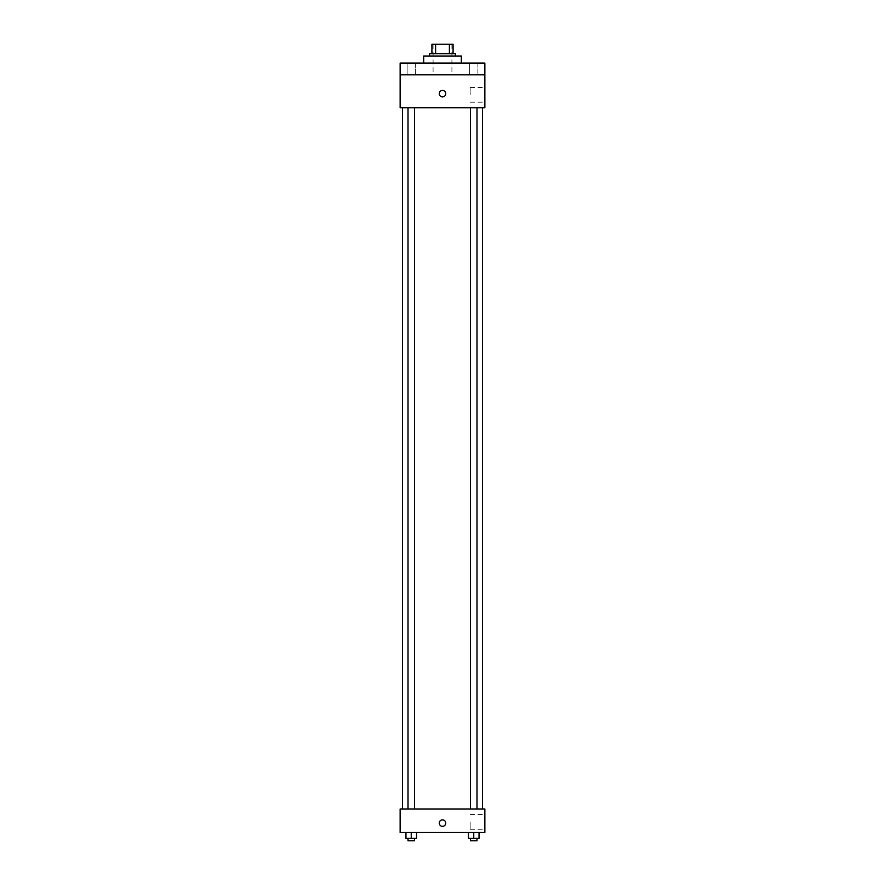 <?xml version="1.0" encoding="UTF-8"?>
<svg xmlns="http://www.w3.org/2000/svg" width="885" height="885" viewBox="0 0 885 885"><rect width="100%" height="100%" fill="white"/><g stroke="black" fill="none" stroke-linecap="round" stroke-linejoin="round"><path stroke-width="0.66" stroke-dasharray="4.42 3.32" d="M442.5 74.838L433.086 74.838L442.5 74.838M442.5 44.25L433.086 44.25L442.5 44.25M449.403 53.664L449.403 44.25L453.087 44.25L453.087 53.664L435.597 53.664L453.087 53.664M449.403 44.25L431.913 44.25M435.597 53.664L431.913 53.664L435.597 53.664L435.597 44.25M455.443 53.664L429.557 53.664M429.557 56.02L455.443 56.02L429.557 56.02M423.672 56.02L461.328 56.02M442.5 63.078L423.672 63.078L442.5 63.078M477.867 63.078L469.625 63.078L477.867 63.078L469.625 63.078L477.867 63.078L477.867 74.838L469.625 74.838L477.867 74.838L469.625 74.838L477.867 74.838L477.867 63.078M415.375 63.078L407.133 63.078L415.375 63.078L407.133 63.078L415.375 63.078L415.375 74.838L407.133 74.838L415.375 74.838L407.133 74.838L415.375 74.838L415.375 63.078M484.858 63.078L400.142 63.078L400.142 74.838L484.858 74.838L484.858 63.078M484.858 74.838L484.858 107.782L400.142 107.782L400.142 74.838L484.858 74.838L400.142 74.838M400.142 93.666L400.142 90.425L400.153 93.666M484.858 94.839L484.858 87.482L484.858 94.839M442.5 107.782L402.498 107.782L442.5 107.782M473.752 107.782L470.499 107.782L473.752 107.782M411.248 107.782L414.501 107.782L411.248 107.782M442.5 90.425A3.23 3.23 0 0 0 439.701 95.281A3.23 3.23 0 0 0 445.299 95.281A3.23 3.23 0 0 0 442.5 90.425A3.23 3.23 0 0 0 439.701 95.281A3.23 3.23 0 0 0 445.299 95.281A3.23 3.23 0 0 0 442.5 90.425M442.5 96.896A3.23 3.23 0 0 1 439.701 92.051A3.23 3.23 0 0 1 445.299 92.051A3.23 3.23 0 0 1 442.5 96.896M470.156 94.839L470.156 87.482L470.156 94.839M442.5 808.99L402.498 808.99L442.5 808.99M473.752 808.99L470.499 808.99L473.752 808.99M411.248 808.99L414.501 808.99L411.248 808.99M484.858 808.99L400.142 808.99L400.142 832.519L484.858 832.519L484.858 808.99M400.142 823.105L400.142 819.864L400.153 823.105M479.039 838.394L473.752 838.394L479.039 838.394L479.039 832.519L468.453 832.519L479.039 832.519L468.453 832.519L479.039 832.519L468.453 832.519L479.039 832.519L468.453 832.519L479.039 832.519L479.039 838.394L468.453 838.394L468.453 832.519L468.453 838.394L476.993 838.394L473.752 838.394L473.752 832.519L473.752 838.394L468.453 838.394L468.453 832.519M416.547 838.394L411.248 838.394L416.547 838.394L416.547 832.519L405.961 832.519L416.547 832.519L405.961 832.519L416.547 832.519L405.961 832.519L416.547 832.519L405.961 832.519L416.547 832.519L416.547 838.394L405.961 838.394L405.961 832.519L405.961 838.394L414.501 838.394L411.248 838.394L411.248 832.519L411.248 838.394L405.961 838.394L405.961 832.519M484.858 821.922L484.858 829.278L484.858 821.922M442.5 819.864A3.23 3.23 0 0 0 439.701 824.72A3.23 3.23 0 0 0 445.299 824.72A3.23 3.23 0 0 0 442.5 819.864A3.23 3.23 0 0 0 439.701 824.72A3.23 3.23 0 0 0 445.299 824.72A3.23 3.23 0 0 0 442.5 819.864M442.5 826.336A3.23 3.23 0 0 1 439.701 821.479A3.23 3.23 0 0 1 445.299 821.479A3.23 3.23 0 0 1 442.5 826.336M470.156 821.922L470.156 829.278L470.156 821.922M470.499 838.394L470.499 840.75L476.993 840.75L470.499 840.75L476.993 840.75L476.993 838.394L470.499 838.394L476.993 838.394M473.752 838.394L473.752 832.519M408.007 838.394L408.007 840.75L414.501 840.75L408.007 840.75L414.501 840.75L414.501 838.394L408.007 838.394L414.501 838.394M411.248 838.394L411.248 832.519M433.086 44.25L433.086 74.838M451.914 44.25L451.914 74.838M407.133 63.078L407.133 74.838L407.133 63.078M469.625 63.078L469.625 74.838L469.625 63.078M470.156 102.195L484.858 102.195M470.156 87.482L484.858 87.482M414.501 808.99L414.501 107.782M408.007 808.99L408.007 107.782M476.993 808.99L476.993 107.782M470.499 808.99L470.499 107.782M470.156 829.278L484.858 829.278M470.156 814.576L484.858 814.576"/><path stroke-width="1.33" d="M435.597 53.664L435.597 44.25L431.913 44.25L431.913 53.664L431.913 44.25M435.597 44.25L453.087 44.25L453.087 53.664M449.403 53.664L449.403 44.25M429.557 56.02L429.557 53.664L455.443 53.664L455.443 56.02M461.328 63.078L461.328 56.02L423.672 56.02L423.672 63.078M400.142 63.078L484.858 63.078L484.858 74.838L400.142 74.838L400.142 63.078M484.858 74.838L484.858 107.782L400.142 107.782L400.142 74.838M442.5 96.896A3.23 3.23 0 0 1 439.701 92.051A3.23 3.23 0 0 1 445.299 92.051A3.23 3.23 0 0 1 442.5 96.896M400.142 808.99L484.858 808.99L484.858 832.519L400.142 832.519L400.142 808.99M442.5 826.336A3.23 3.23 0 0 1 439.701 821.479A3.23 3.23 0 0 1 445.299 821.479A3.23 3.23 0 0 1 442.5 826.336M468.453 832.519L468.453 838.394L479.039 838.394L479.039 832.519L479.039 838.394M473.752 838.394L473.752 832.519M476.993 838.394L476.993 840.75L470.499 840.75L470.499 838.394M405.961 832.519L405.961 838.394L416.547 838.394L416.547 832.519L416.547 838.394M411.248 838.394L411.248 832.519M414.501 838.394L414.501 840.75L408.007 840.75L408.007 838.394M482.502 808.99L482.502 107.782M402.498 808.99L402.498 107.782M470.499 107.782L470.499 808.99M476.993 107.782L476.993 808.99M414.501 808.99L414.501 107.782M408.007 808.99L408.007 107.782"/></g></svg>
